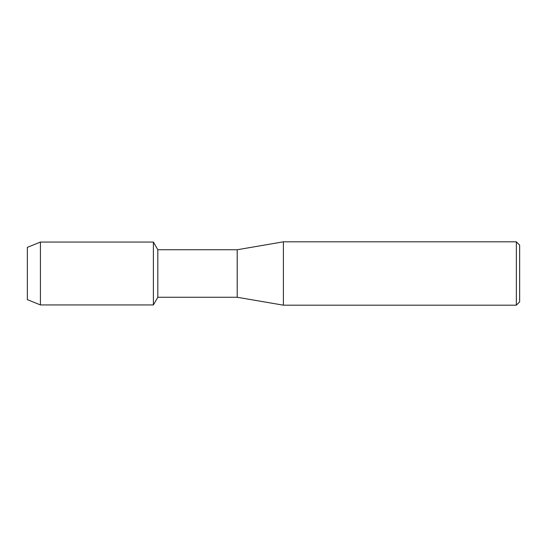 <?xml version="1.0" encoding="UTF-8"?>
<svg xmlns="http://www.w3.org/2000/svg" width="547" height="547" viewBox="0 0 547 547"><rect width="100%" height="100%" fill="white"/><g stroke="black" fill="none" stroke-linecap="round" stroke-linejoin="round"><path stroke-width="0.82" d="M27.35 299.633L27.35 247.367L40.416 242.068L153.392 242.068L157.823 249.74L237.207 249.74L283.401 241.822L516.347 241.822L519.65 245.124L519.65 301.876L516.347 305.178L283.401 305.178L237.207 297.26L157.823 297.26L153.392 304.932L153.392 242.068L153.392 304.932L40.416 304.932L27.35 299.633L27.35 247.367M157.823 297.26L157.823 249.74M237.207 297.26L237.207 249.74M283.401 305.178L283.401 241.822M516.347 305.178L516.347 241.822M40.416 304.932L40.416 242.068"/></g></svg>
